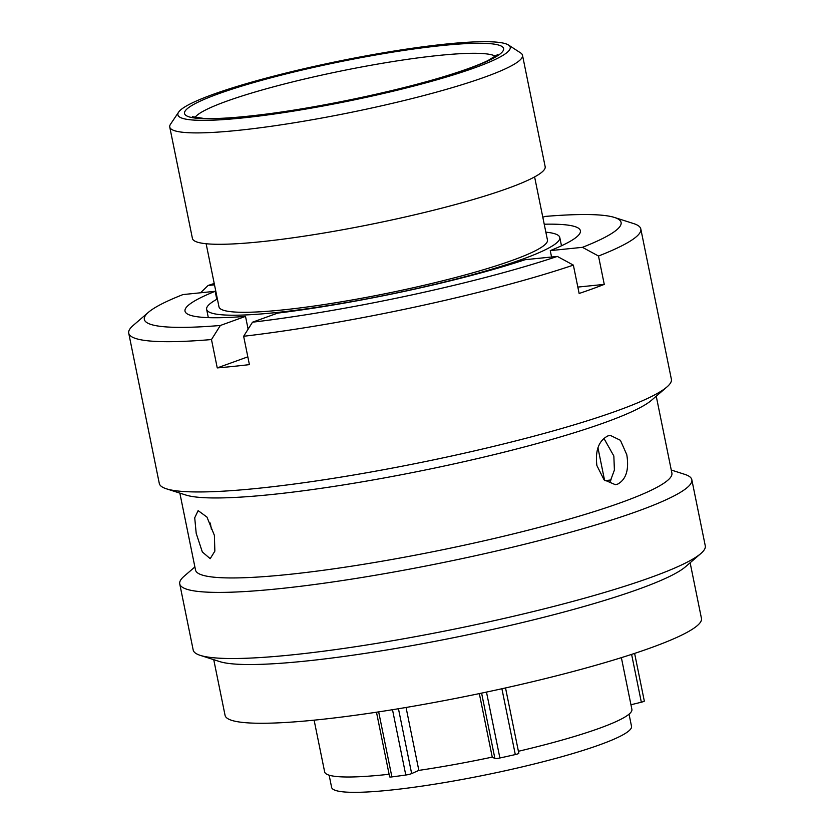 <?xml version="1.0" encoding="UTF-8"?>
<svg xmlns="http://www.w3.org/2000/svg" width="834" height="834" viewBox="0 0 834 834"><rect width="100%" height="100%" fill="white"/><g stroke="black" fill="none" stroke-linecap="round" stroke-linejoin="round"><path stroke-width="1.25" d="M406.054 707.472L418.845 770.387L411.652 773.587A4.577 0.553 168.5 0 1 405.783 775.026A177.069 21.423 168.5 0 1 391.897 776.902A4.577 0.553 168.5 0 1 391.73 776.923A4.577 0.553 168.5 0 1 389.634 776.881L376.478 712.215M518.758 753.238A4.577 0.553 168.5 0 1 518.821 753.3A4.577 0.553 168.5 0 1 515.297 754.572A177.069 21.423 168.5 0 1 499.889 757.991A4.577 0.553 168.5 0 1 496.939 758.502A4.577 0.553 168.5 0 1 494.906 758.523L481.604 693.127M432.804 45.547A169.573 20.516 -11.5 0 0 178.632 112.131A169.573 20.516 -11.5 0 0 255.34 116.51A169.573 20.516 -11.5 0 0 434.785 80.398A169.573 20.516 -11.5 0 0 508.5 45.026A169.573 20.516 -11.5 0 0 432.804 45.547M508.5 45.026L520.656 52.938A179.988 21.778 168.5 0 1 522.501 55.273A179.988 21.778 168.5 0 1 433.2 93.033A179.988 21.778 168.5 0 1 251.951 128.811A179.988 21.778 168.5 0 1 169.75 127.039A179.988 21.778 168.5 0 1 170.543 124.172L178.632 112.131M329.138 775.182L331.609 787.348A153.029 18.515 -11.5 0 0 401.498 788.86A153.029 18.515 -11.5 0 0 555.59 758.44A153.029 18.515 -11.5 0 0 631.515 726.331L629.044 714.165M217.382 298.989A180.196 21.809 -11.5 0 0 206.634 309.351A180.196 21.809 -11.5 0 0 288.929 311.124A180.196 21.809 -11.5 0 0 470.386 275.303A180.196 21.809 -11.5 0 0 559.791 237.502A180.196 21.809 -11.5 0 0 545.853 232.165M206.134 243.737L218.977 306.839A167.603 20.277 -11.5 0 0 295.517 308.486A167.603 20.277 -11.5 0 0 464.298 275.178A167.603 20.277 -11.5 0 0 547.448 240.015L534.604 176.912M169.75 127.039L192.414 238.43A179.988 21.778 -11.5 0 0 274.615 240.202A179.988 21.778 -11.5 0 0 455.864 204.424A179.988 21.778 -11.5 0 0 545.165 166.664L522.501 55.273M314.116 720.159L324.645 771.888A156.771 18.973 -11.5 0 0 389.103 774.265M418.845 770.387A156.771 18.973 -11.5 0 0 492.248 757.105L494.906 758.523M479.331 693.596L492.248 757.105M518.414 751.278A156.771 18.973 -11.5 0 0 631.891 709.38L621.372 657.651M634.611 653.397L644.317 701.071A4.577 0.553 168.5 0 1 641.336 702.218L631.609 654.388M630.952 704.761L641.336 702.218M214.39 535.365L206.968 517.09L198.127 510.606L194.718 517.799L196.198 533.343L202.328 551.962L210.199 558.665L214.859 551.138L214.39 535.365M211.429 529.517L210.345 523.095M607.903 435.911C598.781 440.644 595.101 450.506 596.873 465.518L604.066 479.842L615.294 484.658L617.702 484.106C626.167 479.425 629.201 469.625 626.782 454.707L620.413 440.3L610.269 435.358L607.903 435.911M603.889 438.34L613.845 456.021L614.397 470.084L610.227 481.281M671.266 470.032L684.724 474.348A261.292 31.619 168.5 0 1 691.824 479.706L705.272 545.822A261.292 31.619 168.5 0 1 700.831 553.547L685.371 566.87A243.069 29.409 168.5 0 1 639.053 589.013A243.069 29.409 168.5 0 1 400.946 647.57A243.069 29.409 168.5 0 1 219.728 661.602L200.296 655.378A261.292 31.619 168.5 0 1 193.186 650.009L179.737 583.894A261.292 31.619 168.5 0 1 184.178 576.179L194.885 566.953M690.135 562.762L701.457 618.421A243.069 29.409 168.5 0 1 651 647.747A243.069 29.409 168.5 0 1 388.456 710.359A243.069 29.409 168.5 0 1 225.065 715.343L213.744 659.684M700.831 553.547A261.292 31.619 168.5 0 1 651.041 577.347A261.292 31.619 168.5 0 1 395.087 640.293A261.292 31.619 168.5 0 1 200.296 655.378M691.824 479.706A261.292 31.619 168.5 0 1 637.583 511.232A261.292 31.619 168.5 0 1 355.367 578.535A261.292 31.619 168.5 0 1 179.737 583.894M656.243 396.192L671.891 473.107A243.069 29.409 168.5 0 1 621.434 502.433A243.069 29.409 168.5 0 1 358.891 565.045A243.069 29.409 168.5 0 1 195.51 570.029L179.852 493.113M542.819 217.247L545.082 216.433A243.257 29.44 168.5 0 1 614.47 217.455L633.704 223.616A261.292 31.619 168.5 0 1 640.814 228.985L671.38 379.251A261.292 31.619 168.5 0 1 666.939 386.966L651.479 400.299A243.069 29.409 168.5 0 1 605.161 422.442A243.069 29.409 168.5 0 1 367.054 480.999A243.069 29.409 168.5 0 1 185.836 495.031L166.404 488.807A261.292 31.619 168.5 0 1 159.294 483.439L128.728 333.173A261.292 31.619 168.5 0 1 133.169 325.458L148.473 312.27A243.257 29.44 168.5 0 1 182.948 294.579L215.162 291.295L216.788 299.312M666.939 386.966A261.292 31.619 168.5 0 1 617.15 410.776A261.292 31.619 168.5 0 1 361.195 473.722A261.292 31.619 168.5 0 1 166.404 488.807M640.814 228.985A261.292 31.619 168.5 0 1 598.499 256.028L604.264 284.384A261.292 31.619 168.5 0 1 592.349 288.866A261.292 31.619 168.5 0 1 579.14 293.474L573.365 265.118A261.292 31.619 168.5 0 1 243.643 336.269L249.408 364.625A261.292 31.619 168.5 0 1 217.247 367.909L211.482 339.553A261.292 31.619 168.5 0 1 128.728 333.173M604.577 480.353L597.947 447.743M573.365 265.118L557.331 256.413A243.257 29.44 168.5 0 1 252.504 322.195L243.643 336.269M557.331 256.413L525.128 259.697A201.745 24.415 168.5 0 1 277.67 313.104L252.504 322.195M544.237 224.221A201.745 24.415 168.5 0 1 580.401 230.737A201.745 24.415 168.5 0 1 550.263 250.617L582.466 247.333L598.499 256.028M614.47 217.455A243.257 29.44 168.5 0 1 582.466 247.333M550.263 250.617L551.566 257.008M211.482 339.553L220.343 325.479A243.257 29.44 168.5 0 1 148.473 312.27M220.343 325.479L245.509 316.378A201.745 24.415 168.5 0 1 185.012 311.176A201.745 24.415 168.5 0 1 215.162 291.295M248.115 329.169L245.509 316.378M200.567 292.786L208.083 285.489A243.257 29.44 168.5 0 1 214.223 283.466M208.083 285.489L214.505 284.842M217.247 367.909L247.823 356.848M577.837 287.084L604.264 284.384M611.166 479.904L604.984 480.728M378.667 711.882L391.897 776.902M486.483 692.095L499.889 757.991M495.521 56.337A154.488 18.692 -11.5 0 0 426.549 56.806A154.488 18.692 -11.5 0 0 195 117.479M258.874 115.092A162.807 19.703 168.5 0 1 209.115 97.338A162.807 19.703 168.5 0 1 429.26 46.965A162.807 19.703 168.5 0 1 479.018 64.718A162.807 19.703 168.5 0 1 258.874 115.092M515.297 754.572L501.901 688.748M398.454 708.744L411.652 773.587M405.783 775.026L392.501 709.713M192.341 116.697L203.59 118.407C216.246 119.022 234.896 117.865 259.53 114.925C319.255 107.909 405.303 89.488 455.145 73.09C469.323 68.471 480.269 64.291 487.984 60.548L497.669 54.575M208.323 317.639L206.634 309.351M561.48 245.79L559.791 237.502M505.529 687.946L518.821 753.3"/></g></svg>
